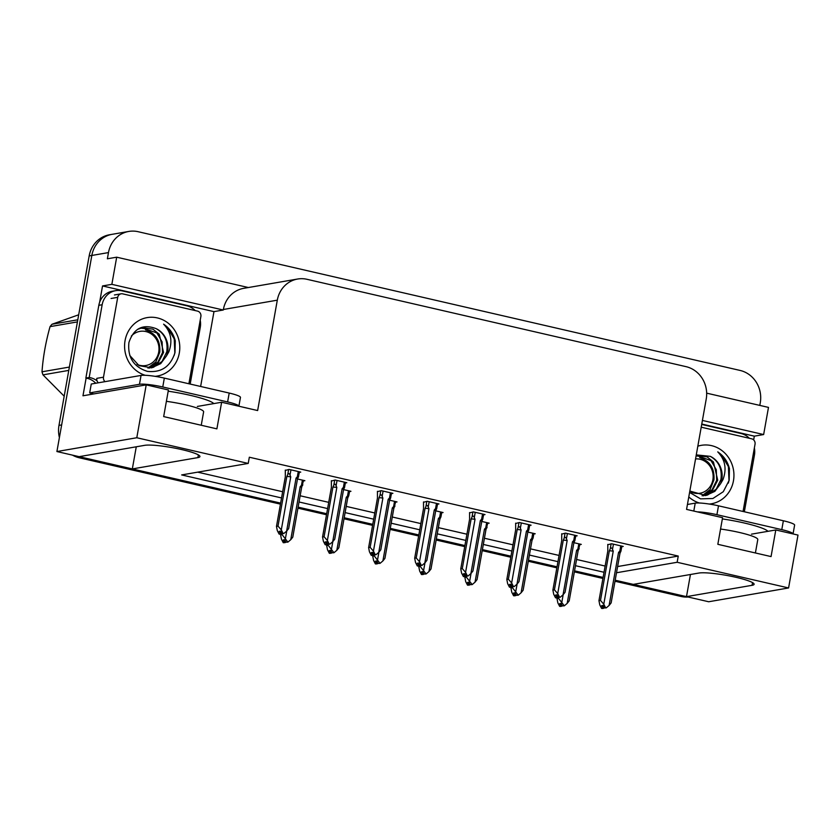 <?xml version="1.0" encoding="UTF-8"?>
<svg xmlns="http://www.w3.org/2000/svg" width="840" height="840" viewBox="0 0 840 840"><rect width="100%" height="100%" fill="white"/><g stroke="black" fill="none" stroke-linecap="round" stroke-linejoin="round"><path stroke-width="1.26" d="M616.508 572.754L677.145 562.275L788.582 587.958L708.698 601.755L686.49 596.642L752.062 585.312A29.106 3.927 -169.9 0 0 754.11 584.283A29.106 3.927 -169.9 0 0 731.22 576.282A29.106 3.927 -169.9 0 0 698.849 573.048L633.276 584.377L615.174 580.209L683.75 596.012A27.29 25.337 -99.8 0 0 686.522 596.484M280.445 504.137L79.191 457.758L81.858 457.296L280.623 503.108L132.332 468.93L197.904 457.601A29.106 3.927 -169.9 0 0 199.941 456.572A29.106 3.927 -169.9 0 0 177.051 448.57A29.106 3.927 -169.9 0 0 144.679 445.337L79.107 456.666L56.91 451.542L91.833 255.454A27.29 25.337 -99.8 0 1 112.14 234.318A27.29 25.337 -99.8 0 0 91.833 255.454L61.646 424.925L58.989 425.387L89.177 255.917A27.29 25.337 -99.8 0 1 109.473 234.78L128.782 231.441A27.29 25.337 -99.8 0 1 138.169 231.714L740.061 370.43A27.29 25.337 -99.8 0 1 760.263 402.801L759.801 405.394M690.438 574.508L686.49 596.642M603.11 577.426L574.539 570.843L603.11 577.426M557.036 566.811L528.476 560.227L557.036 566.811M510.972 556.196L482.402 549.612L510.972 556.196M464.898 545.57L436.338 538.986L464.898 545.57M418.834 534.954L390.264 528.37L418.834 534.954M372.76 524.339L344.201 517.755L372.76 524.339M326.697 513.723L298.127 507.14L326.697 513.723M136.269 446.786L132.332 468.93M99.624 302.316L102.533 285.947L213.969 311.63L200.634 386.474M788.582 587.958L798 535.08L775.793 529.966L771.057 556.584L717.832 544.309L722.578 517.692L686.564 509.397L706.23 399.021A27.29 25.337 80.2 0 0 686.028 366.649L306.989 279.3A27.29 25.337 80.2 0 0 297.602 279.027A27.29 25.337 80.2 0 0 277.305 300.174L257.639 410.55L221.634 402.245L216.888 428.862L163.674 416.598L168.409 389.981L146.213 384.867L82.971 395.787L86.121 378.116M701.768 424.043L754.32 436.159L753.659 439.908M248.378 287.532L116.686 257.187L111.857 284.34L223.283 310.012L213.969 311.63M111.857 284.34L102.533 285.947M702.419 420.441L763.644 434.553L754.32 436.159M297.602 279.027L243.684 288.341A27.29 25.337 80.2 0 0 223.377 309.488L223.283 310.012M763.644 434.553L768.485 407.4L706.661 393.151M116.686 257.187L107.373 258.793L108.476 252.588A27.29 25.337 -99.8 0 1 128.782 231.441M146.213 384.867L136.794 437.745L56.91 451.542M136.794 437.745L248.22 463.428L181.65 474.925L281.547 497.952M299.04 501.984L327.611 508.568M345.114 512.6L373.685 519.183M391.188 523.215L419.748 529.798M437.252 533.831L465.822 540.414M483.326 544.446L511.886 551.029M529.389 555.072L557.96 561.655M575.463 565.688L604.023 572.271M221.634 402.245L197.337 406.445M775.793 529.966L751.496 534.156M617.61 566.549L678.258 556.07L249.333 457.223L248.22 463.428M678.258 556.07L677.145 562.275M197.684 472.154L282.649 491.736M300.153 495.768L328.713 502.352M346.217 506.384L374.787 512.967M392.291 517.01L420.861 523.593M438.354 527.625L466.925 534.208M484.428 538.24L512.999 544.824M530.502 548.856L559.062 555.44M576.566 559.472L605.136 566.055M621.821 546.672L623.227 546.43L611.594 543.743L607.74 544.74M575.747 536.057L577.164 535.815L565.52 533.127L561.666 534.125M483.609 514.826L485.027 514.573L473.382 511.896L469.529 512.883M437.535 504.2L438.953 503.958L427.308 501.281L423.465 502.268M391.471 493.584L392.889 493.343L381.245 490.655L377.391 491.652M345.397 482.969L346.815 482.727L335.171 480.039L331.317 481.036M529.683 525.441L531.09 525.189L519.446 522.512L515.603 523.499M299.334 472.353L300.741 472.112L289.107 469.423L285.254 470.421M579.873 544.635L581.291 544.383L573.899 542.682M533.809 534.009L535.216 533.768L527.835 532.067M441.672 512.778L443.079 512.537L435.697 510.836M395.598 502.163L397.016 501.921L389.624 500.209M349.534 491.547L350.942 491.295L343.56 489.594M487.736 523.394L489.153 523.152L481.761 521.451M303.461 480.931L304.878 480.68L297.486 478.979M81.858 457.296A27.29 25.337 -99.8 0 1 79.443 456.603M688.149 597.02A27.29 25.337 -99.8 0 1 681.082 596.474L614.996 581.238M602.921 578.456L574.361 571.872M556.857 567.84L528.287 561.256M510.783 557.225L482.223 550.641M464.719 546.609L436.149 540.025M418.645 535.983L390.086 529.399M372.582 525.368L344.012 518.784M326.508 514.752L297.938 508.169M79.191 457.758A27.29 25.337 -99.8 0 1 72.502 455.144M59.399 437.524A27.29 25.337 -99.8 0 1 58.989 425.387M282.135 534.692L287.899 542.115L285.894 542.188L284.613 539.7L283.28 539.931L284.56 542.42L283.227 542.65L281.431 539.165L280.602 534.954L282.135 534.692L282.303 533.746M284.56 542.42L283.227 542.65M280.77 534.062L280.602 534.954L280.77 534.062M302.516 485.572C303.051 484.103 302.705 484.019 301.476 485.331L300.195 486.665L290.745 539.7L292.782 537.149L301.623 487.494L303.555 480.375M285.432 538.472L286.766 530.985M290.745 539.7L287.899 542.115M285.327 541.086L285.243 542.577L283.762 542.63M287.217 541.957L285.894 542.188M301.623 487.494A6.184 0.83 -169.9 0 0 301.623 487.483A6.184 0.83 -169.9 0 0 300.195 486.665M285.243 542.577L285.831 542.073M301.623 487.483L292.782 537.149M285.065 540.593L284.729 542.462M283.731 542.766L285.065 542.535M279.605 534.198L281.117 534.009L279.625 534.051M281.19 532.518L280.938 533.967M281.757 533.62L283.773 533.547L281.757 533.62L280.487 531.132L279.153 531.363L280.602 533.883L279.101 534.072L277.305 530.596L276.476 526.386L278.008 526.113L286.85 476.469A6.184 0.83 10.1 0 1 290.745 476.868L290.02 475.072L290.955 469.854M280.434 533.851L279.101 534.072M280.602 533.883L280.938 532.014M281.117 534.009L281.705 533.505M298.274 471.534L297.339 476.763C298.578 475.451 298.925 475.524 298.389 476.994L299.429 471.807M297.339 476.763L296.069 478.096A6.184 0.83 10.1 0 1 297.496 478.905A6.184 0.83 10.1 0 1 297.496 478.916L298.389 476.994M296.069 478.096L286.619 531.132L288.656 528.57L297.496 478.916L288.645 528.591M286.619 531.132L283.773 533.547M286.85 476.469L287.742 474.548C288.54 473.13 289.296 473.308 290.02 475.072M278.008 526.113L281.295 529.904L290.745 476.868M283.091 533.389L281.295 529.904M276.476 526.418L285.327 476.731A6.184 0.83 10.1 0 1 285.317 476.742A6.184 0.83 10.1 0 1 285.327 476.731L276.476 526.418M285.317 470.085L285.327 476.731M328.209 545.307L333.974 552.731L331.957 552.804L330.677 550.326L329.343 550.557L330.624 553.035L329.301 553.266L327.506 549.78L326.676 545.57L328.209 545.307L328.377 544.362M330.624 553.035L329.301 553.266M326.834 544.677L326.666 545.611L326.834 544.677M348.59 496.188C349.125 494.718 348.779 494.634 347.54 495.957L346.269 497.28L336.819 550.316L338.846 547.764L347.697 498.11L348.831 495.411M331.495 549.098L332.829 541.601M336.819 550.316L333.974 552.731M331.391 551.712L331.306 553.192L329.826 553.245M333.291 552.583L331.957 552.804M338.846 547.785L347.697 498.099A6.184 0.83 -169.9 0 0 347.697 498.099A6.184 0.83 -169.9 0 0 346.269 497.28M331.306 553.192L331.905 552.699M331.139 551.208L330.803 553.077M329.805 553.381L331.139 553.15M374.272 555.923L380.037 563.356L378.031 563.43L376.751 560.942L375.417 561.173L376.698 563.65L375.365 563.881L373.569 560.396L372.75 556.185L374.272 555.923L374.441 554.977M376.698 563.65L375.365 563.881M372.907 555.303L372.74 556.227L372.907 555.303M394.653 506.804C395.189 505.334 394.842 505.26 393.614 506.572L392.332 507.896L382.893 560.942L384.919 558.38L393.76 508.725L395.693 501.617M377.57 559.713L378.903 552.226M382.893 560.942L380.037 563.356M377.465 562.327L377.381 563.808L375.9 563.861M379.365 563.199L378.031 563.43M384.919 558.4L393.771 508.715A6.184 0.83 -169.9 0 0 393.771 508.715A6.184 0.83 -169.9 0 0 392.332 507.896M377.381 563.808L377.969 563.315M377.202 561.824L376.877 563.692M375.869 564.008L377.202 563.776M420.346 566.538L426.111 573.972L424.095 574.046L422.814 571.557L421.491 571.788L422.772 574.276L421.439 574.508L419.643 571.022L418.814 566.811L420.346 566.538L420.515 565.593M422.772 574.276L421.439 574.508M418.971 565.919L418.803 566.843L418.971 565.919M440.727 517.43C441.263 515.949 440.916 515.875 439.677 517.188L438.406 518.522L428.957 571.557L430.994 568.995L439.834 519.341L440.969 516.642M423.633 570.328L424.967 562.842M428.957 571.557L426.111 573.972M423.528 572.943L423.444 574.434L421.964 574.486M425.429 573.815L424.095 574.046M430.983 569.016L439.834 519.33A6.184 0.83 -169.9 0 0 439.834 519.33A6.184 0.83 -169.9 0 0 438.406 518.522M423.444 574.434L424.043 573.93M423.276 572.439L422.94 574.308M421.943 574.623L423.276 574.392M325.679 544.813L327.18 544.625L325.7 544.677M327.264 543.134L327.002 544.582M327.831 544.236L329.847 544.163L327.831 544.236L326.55 541.748L325.217 541.978L326.676 544.509L325.164 544.698L323.369 541.212L322.55 537.002L324.072 536.739L332.923 487.084A6.184 0.83 10.1 0 1 336.819 487.483L336.094 485.688L337.029 480.469M326.498 544.467L325.164 544.698M326.676 544.509L327.012 542.63M327.18 544.625L327.768 544.121M344.348 482.16L343.413 487.379C344.652 486.066 344.999 486.14 344.453 487.62L345.503 482.423M343.413 487.379L342.132 488.712A6.184 0.83 10.1 0 1 343.57 489.521A6.184 0.83 10.1 0 1 343.57 489.531L344.453 487.62M342.132 488.712L332.693 541.748L334.719 539.186L343.57 489.531L334.719 539.186M332.693 541.748L329.847 544.163M332.923 487.084L333.816 485.163C334.604 483.745 335.37 483.924 336.094 485.688M324.072 536.739L327.369 540.519L336.819 487.483M329.165 544.005L327.369 540.519M322.539 537.033L331.391 487.347A6.184 0.83 10.1 0 1 331.391 487.358A6.184 0.83 10.1 0 1 331.391 487.347L322.539 537.033M331.38 480.701L331.391 487.347M371.742 555.429L373.254 555.24L371.774 555.293M373.338 553.749L373.076 555.198M373.905 554.851L375.911 554.778L373.905 554.851L372.624 552.363L371.291 552.594L372.74 555.125L371.238 555.313L369.443 551.827L368.613 547.617L370.146 547.355L378.987 497.7A6.184 0.83 10.1 0 1 382.882 498.099L382.169 496.304L383.093 491.085M372.572 555.082L371.238 555.313M372.74 555.125L373.076 553.255M373.254 555.24L373.842 554.736M390.411 492.776L389.487 497.994C390.716 496.681 391.062 496.755 390.526 498.236L391.566 493.038M389.487 497.994L388.206 499.328A6.184 0.83 10.1 0 1 389.634 500.147A6.184 0.83 10.1 0 1 389.634 500.157L390.526 498.236M388.206 499.328L378.756 552.363L380.793 549.801L389.634 500.157L380.793 549.801M378.756 552.363L375.911 554.778M378.987 497.7L379.88 495.779C380.678 494.361 381.433 494.54 382.169 496.304M370.146 547.355L373.433 551.135L382.882 498.099M375.228 554.621L373.433 551.135M368.613 547.659L377.465 497.963A6.184 0.83 10.1 0 1 377.454 497.973A6.184 0.83 10.1 0 1 377.465 497.963L368.613 547.659M377.454 491.316L377.454 497.994M417.816 566.045L419.318 565.856L417.837 565.908M419.401 564.365L419.149 565.813M419.969 565.467L421.985 565.394L419.969 565.467L418.688 562.978L417.354 563.21L418.814 565.74L417.302 565.929L415.517 562.443L414.687 558.232L416.22 557.97L425.061 508.316A6.184 0.83 10.1 0 1 428.957 508.715L428.232 506.93L429.167 501.701M418.635 565.698L417.302 565.929M418.814 565.74L419.149 563.871M419.318 565.856L419.906 565.351M436.485 503.391L435.55 508.61C436.79 507.297 437.136 507.381 436.601 508.851L437.64 503.654M435.55 508.61L434.28 509.943A6.184 0.83 10.1 0 1 435.708 510.762A6.184 0.83 10.1 0 1 435.708 510.773L436.601 508.851M434.28 509.943L424.83 562.978L426.856 560.417L435.708 510.773L426.856 560.438M424.83 562.978L421.985 565.394M425.061 508.316L425.954 506.394C426.752 504.987 427.507 505.155 428.232 506.93M416.22 557.97L419.507 561.75L428.957 508.715M421.302 565.236L419.507 561.75M414.677 558.275L423.528 508.578A6.184 0.83 10.1 0 1 423.528 508.578L414.677 558.275M423.528 508.578L423.528 508.61A6.184 0.83 10.1 0 1 423.528 508.589L423.518 501.931M463.88 576.66L465.392 576.471L463.911 576.524M465.476 574.99L465.213 576.429M466.043 576.082L468.048 576.009L466.043 576.082L464.762 573.605L463.428 573.825L464.877 576.356L463.376 576.545L461.58 573.058L460.751 568.848L462.284 568.586L471.125 518.931A6.184 0.83 10.1 0 1 475.02 519.33L474.306 517.545L475.23 512.316M464.709 576.313L463.376 576.545M464.877 576.356L465.213 574.486M465.392 576.471L465.98 575.967M482.548 514.006L481.625 519.225C482.853 517.913 483.2 517.996 482.664 519.466L483.704 514.269M481.625 519.225L480.344 520.558A6.184 0.83 10.1 0 1 481.772 521.378A6.184 0.83 10.1 0 1 481.772 521.388L482.664 519.466M480.344 520.558L470.894 573.594L472.931 571.043L481.772 521.388L472.931 571.063M470.894 573.594L468.048 576.009M471.125 518.931L472.017 517.01C472.815 515.603 473.582 515.781 474.306 517.545M462.284 568.586L465.581 572.365L475.02 519.33M467.366 575.851L465.581 572.365M460.751 568.89L469.602 519.194A6.184 0.83 10.1 0 0 469.602 519.204A6.184 0.83 10.1 0 1 469.602 519.204L460.751 568.89M469.592 512.547L469.592 519.225M781.788 529.641L783.363 520.769A18.186 2.457 -169.9 0 1 794.619 525.105L793.044 533.936A18.186 2.457 -169.9 0 0 781.788 529.641L716.919 514.689A18.186 2.457 -169.9 0 0 697.221 511.854M783.363 520.769L718.505 505.817A18.186 2.457 -169.9 0 0 695.216 503.139L687.446 504.483M701.704 424.442L740.975 433.493A18.186 16.895 -99.8 0 1 749.364 438.291M754.373 447.93A18.186 16.895 -99.8 0 1 754.446 455.07L744.345 511.77M227.619 401.93L229.204 393.057A18.186 2.457 -169.9 0 1 240.46 397.394L238.886 406.224A18.186 2.457 -169.9 0 0 227.619 401.93L162.761 386.978A18.186 2.457 -169.9 0 0 139.472 384.3L89.68 392.899A18.186 2.457 10.1 0 1 93.755 393.929M229.204 393.057L164.335 378.105A18.186 2.457 -169.9 0 0 141.047 375.428L91.255 384.027L89.68 392.899M98.826 305.319L102.155 304.742A18.186 16.895 -99.8 0 1 115.689 290.651L112.361 291.228A18.186 16.895 80.2 0 0 98.826 305.319L85.869 378.074A18.186 16.895 -99.8 0 1 95.76 383.25M115.689 290.651A18.186 16.895 -99.8 0 1 121.947 290.829L186.805 305.781A18.186 16.895 -99.8 0 1 195.206 310.58M200.214 320.219A18.186 16.895 -99.8 0 1 200.277 327.358L190.176 384.058M85.869 378.074L89.198 377.506A18.186 16.895 -99.8 0 1 97.052 380.835M102.155 304.742L89.198 377.506M697.83 446.187A29.652 27.531 -99.8 0 1 733.457 480.806A29.652 27.531 -99.8 0 1 709.286 504.053M699.374 503.003A29.652 27.531 -99.8 0 1 688.79 496.923M689.587 492.429L700.518 498.844L712.856 498.519L723.293 491.705L729.162 480.312L729.435 468.573C727.566 461.381 723.671 455.816 717.749 451.878C725.172 459.627 726.915 468.867 722.988 479.598L720.583 483.735A20.559 19.089 80.2 0 0 721.812 479.462A20.559 19.089 80.2 0 0 710.294 456.351L696.276 454.881M689.84 491.064L705.852 495.506L714.851 491.348L720.583 483.735M705.327 495.59L707.7 494.949L716.247 489.132L720.899 479.619C722.348 469.024 718.809 461.265 710.294 456.351M703.164 495.779L712.016 489.867L716.678 480.354L716.289 469.686L711.071 460.698L696.749 455.354L707.081 456.876L713.444 461.969L717.727 480.165L712.351 490.476L703.721 495.757M699.426 456.351L696.108 455.858M701.211 427.193L751.674 438.816A4.546 4.221 -99.8 0 1 755.034 444.213L743.053 511.476M728.353 483.094L728.994 480.532L728.396 466.631L721.476 454.933L717.749 451.878M145.215 375.291A29.652 27.531 -99.8 0 1 125.066 340.599A29.652 27.531 -99.8 0 1 157.332 317.909A29.652 27.531 -99.8 0 1 179.298 353.094A29.652 27.531 -99.8 0 1 155.127 376.341M128.919 342.52C127.449 357.346 133.613 366.965 147.389 371.375C161.343 372.855 170.541 366.597 174.993 352.601L175.277 340.851C173.408 333.669 169.512 328.104 163.59 324.167C171.003 331.905 172.757 341.145 168.819 351.887L166.425 356.024A20.559 19.089 80.2 0 0 167.653 351.75A20.559 19.089 80.2 0 0 156.125 328.639C142.8 323.683 133.739 328.314 128.919 342.52M129.759 355.446L139.041 365.652L151.694 367.794L160.692 363.636L166.425 356.024M151.158 367.878L153.541 367.238L162.078 361.421L166.74 351.907C168.178 341.313 164.64 333.554 156.125 328.639M149.006 368.067L157.857 362.145L162.509 352.643L162.131 341.975L156.912 332.987L142.054 327.737M149.562 368.036L158.183 362.764L163.569 352.454L159.285 334.257L152.922 329.165L142.579 327.642L137.529 329.385M141.529 327.82L139.156 328.409M145.257 328.639L140.49 328.135M105.032 381.644A4.546 4.221 -99.8 0 1 103.488 377.192L117.716 297.339A4.546 4.221 -99.8 0 1 122.661 293.853L197.505 311.105A4.546 4.221 -99.8 0 1 200.876 316.502L188.895 383.764M98.374 382.798A4.546 4.221 -99.8 0 1 96.831 378.336L103.488 377.192M174.184 355.383L174.835 352.821L174.227 338.919L167.317 327.222L163.59 324.167M695.562 458.913A17.325 16.086 -99.8 0 1 700.035 459.26A17.325 16.086 -99.8 0 1 712.866 479.819A17.325 16.086 -99.8 0 1 694.019 493.07A17.325 16.086 -99.8 0 1 691.268 492.156M699.668 457.517L699.689 457.59C709.957 461.044 714.714 468.489 713.937 479.913L710.073 489.594L702.072 495.779M68.775 370.398L42.987 374.861L64.187 396.197M42.987 374.861A49.119 45.602 -99.8 0 1 42 371.794L69.373 367.07M77.417 321.899L50.043 326.634C45.748 342.006 43.06 357.063 42 371.794M50.043 326.634A49.119 45.602 -99.8 0 1 52.007 324.25L77.795 319.798M78.687 314.79L52.007 324.25M131.365 336.031A17.325 16.086 -99.8 0 1 145.877 331.548A17.325 16.086 -99.8 0 1 158.708 352.107A17.325 16.086 -99.8 0 1 139.85 365.358A17.325 16.086 -99.8 0 1 137.099 364.445M145.509 329.794L145.52 329.879C155.799 333.333 160.545 340.778 159.778 352.202L155.904 361.882L147.913 368.067M466.41 577.164L472.185 584.587L470.169 584.661L468.888 582.173L467.555 582.404L468.836 584.892L467.502 585.123L465.707 581.637L464.888 577.426L466.41 577.164L466.578 576.208M468.836 584.892L467.502 585.123M465.045 576.534L464.888 577.426L465.045 576.534M486.791 528.045C487.337 526.565 486.98 526.491 485.751 527.803L484.47 529.137L475.031 582.173L477.057 579.611L485.898 529.956L487.83 522.847M469.707 580.944L471.041 573.457M475.031 582.173L472.185 584.587M469.602 583.558L469.518 585.05L468.038 585.102M471.503 584.43L470.169 584.661M477.057 579.611L485.909 529.956A6.184 0.83 -169.9 0 0 485.909 529.956A6.184 0.83 -169.9 0 0 484.47 529.137M469.518 585.05L470.106 584.546M469.34 583.065L469.014 584.934M468.017 585.239L469.34 585.008M512.484 587.779L518.249 595.203L516.232 595.276L514.962 592.788L513.629 593.019L514.909 595.508L513.576 595.739L511.781 592.252L510.951 588.042L512.484 587.779L512.652 586.824M514.909 595.508L513.576 595.739M511.108 587.15L510.951 588.084L511.108 587.15M532.865 538.661C533.4 537.191 533.053 537.106 531.815 538.419L530.544 539.752L521.094 592.788L523.131 590.226L531.972 540.582L533.106 537.884M515.77 591.559L517.104 584.073M521.094 592.788L518.249 595.203M515.666 594.174L515.592 595.665L514.101 595.718M517.566 595.046L516.232 595.276M523.131 590.226L531.972 540.572A6.184 0.83 -169.9 0 0 531.972 540.572A6.184 0.83 -169.9 0 0 530.544 539.752M515.592 595.665L516.18 595.161M515.413 593.68L515.077 595.55M514.08 595.854L515.413 595.623M558.558 598.395L564.323 605.819L562.307 605.892L561.025 603.404L559.692 603.635L560.973 606.123L559.639 606.354L557.844 602.868L557.025 598.658L558.558 598.395L558.726 597.45M560.973 606.123L559.639 606.354M557.183 597.765L557.014 598.7L557.183 597.765M578.928 549.276C579.474 547.806 579.127 547.722 577.889 549.034L576.607 550.368L567.168 603.404L569.195 600.852L578.046 551.198L579.978 544.078M561.845 602.175L563.178 594.688M567.168 603.404L564.323 605.819M561.74 604.79L561.655 606.28L560.175 606.333M563.64 605.661L562.307 605.892M569.195 600.863L578.046 551.187A6.184 0.83 -169.9 0 0 578.046 551.187A6.184 0.83 -169.9 0 0 576.607 550.368M561.655 606.28L562.244 605.776M561.488 604.296L561.151 606.165M560.154 606.47L561.477 606.239M509.954 587.275L511.455 587.087L509.975 587.139M511.539 585.606L511.287 587.055M512.106 586.698L514.122 586.635L512.106 586.698L510.825 584.22L509.502 584.451L510.951 586.971L509.45 587.16L507.654 583.674L506.825 579.464L508.358 579.201L517.198 529.547A6.184 0.83 10.1 0 1 521.094 529.956L520.37 528.16L521.304 522.942M510.773 586.929L509.45 587.16M510.951 586.971L511.287 585.102M511.455 587.087L512.053 586.593M528.623 524.622L527.688 529.851C528.927 528.528 529.274 528.612 528.738 530.082L529.778 524.895M527.688 529.851L526.418 531.174A6.184 0.83 10.1 0 1 527.846 531.993A6.184 0.83 10.1 0 1 527.846 532.004L528.738 530.082M526.418 531.174L516.968 584.21L518.994 581.658L527.846 532.004L518.994 581.658M516.968 584.21L514.122 586.635M517.198 529.547L518.091 527.635C518.889 526.218 519.645 526.397 520.37 528.16M508.358 579.201L511.644 582.992L521.094 529.956M513.44 586.477L511.644 582.992M506.814 579.505L515.666 529.83A6.184 0.83 10.1 0 1 515.666 529.819L506.814 579.505M515.655 523.163L515.666 529.819M556.017 597.901L557.529 597.702L556.049 597.755M557.613 596.222L557.351 597.671M558.18 597.324L560.196 597.25L558.18 597.324L556.899 594.836L555.566 595.067L557.025 597.587L555.513 597.775L553.718 594.29L552.899 590.079L554.421 589.817L563.273 540.173A6.184 0.83 10.1 0 1 567.158 540.572L566.444 538.776L567.368 533.558M556.847 597.555L555.513 597.775M557.025 597.587L557.351 595.718M557.529 597.702L558.117 597.208M574.686 535.238L573.762 540.466C574.99 539.154 575.348 539.227 574.801 540.698L575.841 535.51M573.762 540.466L572.481 541.8A6.184 0.83 10.1 0 1 573.92 542.609A6.184 0.83 10.1 0 1 573.909 542.619L574.801 540.698M572.481 541.8L563.042 594.836L565.068 592.274L573.909 542.619M573.92 542.609L565.068 592.274M563.042 594.836L560.196 597.25M563.273 540.173L564.154 538.251C564.952 536.833 565.719 537.012 566.444 538.776M554.421 589.817L557.718 593.607L567.158 540.572M559.514 597.093L557.718 593.607M552.888 590.121L561.74 540.435A6.184 0.83 10.1 0 1 561.74 540.446A6.184 0.83 10.1 0 1 561.74 540.435L552.888 590.121M561.729 533.778L561.729 540.466M602.091 608.517L603.593 608.328L602.112 608.38M603.676 606.837L603.425 608.286M604.244 607.94L606.26 607.866L604.244 607.94L602.962 605.451L601.639 605.682L603.089 608.212L601.587 608.401L599.792 604.916L598.962 600.705L600.495 600.432L609.336 550.788A6.184 0.83 10.1 0 1 613.231 551.187L612.507 549.392L613.442 544.173M602.921 608.171L601.587 608.401M603.089 608.212L603.425 606.333M603.593 608.328L604.191 607.824M620.76 545.864L619.825 551.082C621.065 549.77 621.411 549.843 620.875 551.324L621.915 546.126M619.825 551.082L618.555 552.416A6.184 0.83 10.1 0 1 619.983 553.224A6.184 0.83 10.1 0 1 619.983 553.235L620.875 551.324M618.555 552.416L609.105 605.451L611.142 602.889L619.983 553.235L611.131 602.91M609.105 605.451L606.26 607.866M609.336 550.788L610.228 548.867C611.026 547.449 611.783 547.627 612.507 549.392M600.495 600.432L603.782 604.223L613.231 551.187M605.577 607.708L603.782 604.223M598.952 600.736L607.803 551.05A6.184 0.83 10.1 0 1 607.803 551.05L598.952 600.736M607.803 551.05L607.803 551.082A6.184 0.83 10.1 0 1 607.803 551.061L607.803 544.404M752.546 582.614L752.062 585.312M108.476 252.588L89.177 255.917M277.305 300.174L223.377 309.488M198.387 454.902L197.904 457.601M681.082 596.474L683.75 596.012M302.4 480.113L301.476 485.331M287.742 474.548L288.645 469.507M348.474 490.728L347.54 495.957M394.538 501.344L393.614 506.572M440.612 511.959L439.677 517.188M333.816 485.163L334.709 480.123M379.88 495.779L380.782 490.739M425.954 506.394L426.846 501.354M472.017 517.01L472.92 511.969M722.358 518.92A38.745 5.229 10.1 0 1 744.366 523.026A38.745 5.229 10.1 0 1 767.949 531.321M755.401 552.972L757.796 539.553A29.652 4.001 -169.9 0 0 739.452 532.476A29.652 4.001 -169.9 0 0 720.552 529.043M718.505 505.817L716.919 514.689M695.216 503.139L693.798 511.067M168.2 391.199A38.745 5.229 10.1 0 1 190.197 395.315A38.745 5.229 10.1 0 1 213.78 403.61M201.243 425.261L203.627 411.842A29.652 4.001 -169.9 0 0 185.293 404.765A29.652 4.001 -169.9 0 0 166.394 401.331M164.335 378.105L162.761 386.978M141.047 375.428L139.472 384.3M117.716 297.339L111.058 298.483M486.675 522.585L485.751 527.803M532.749 533.201L531.815 538.419M578.823 543.816L577.889 549.034M518.091 527.635L518.984 522.596M564.154 538.251L565.058 533.211M610.228 548.867L611.131 543.827M348.842 495.411L349.629 491.001M440.979 516.653L441.767 512.232M121.097 293.811L114.439 294.966M533.117 537.884L533.904 533.463"/></g></svg>
